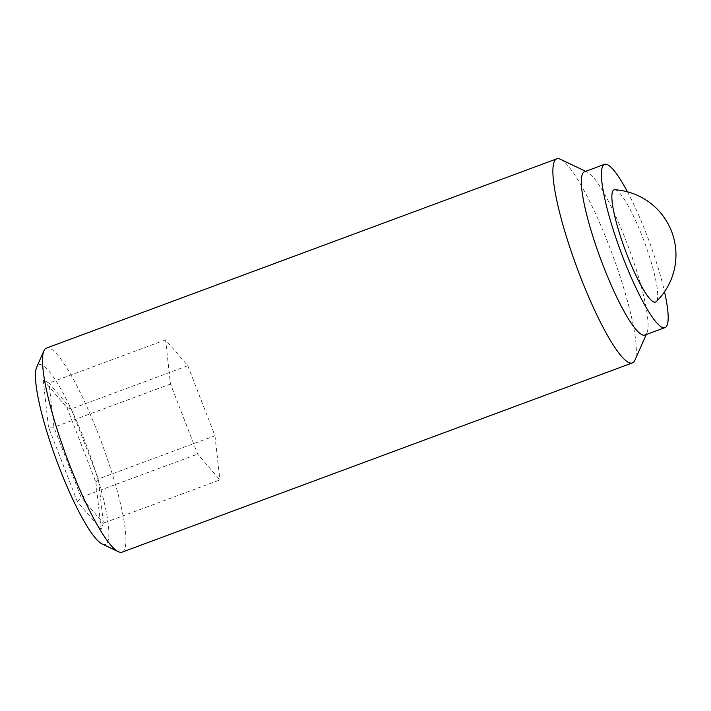 <?xml version="1.0" encoding="UTF-8"?>
<svg xmlns="http://www.w3.org/2000/svg" width="711" height="711" viewBox="0 0 711 711"><rect width="100%" height="100%" fill="white"/><g stroke="black" fill="none" stroke-linecap="round" stroke-linejoin="round"><path stroke-width="0.53" stroke-dasharray="3.56 2.67" d="M614.793 189.748A59.831 10.389 -110.3 0 1 644.53 242.353A59.831 10.389 -110.3 0 1 656.28 301.615M43.193 379.905L48.455 427.018L77.428 501.726L101.149 529.304L103.353 523.145L81.116 497.291L53.956 427.258L49.023 383.087L71.26 408.941L98.42 478.974L103.353 523.145L219.895 479.925L197.658 454.071L170.498 384.038L165.565 339.867L187.802 365.721L71.26 408.941L66.914 407.492L43.193 379.905L49.023 383.087L165.565 339.867M77.428 501.726L81.116 497.291L197.658 454.071M187.802 365.721L214.962 435.754L98.42 478.974L95.887 482.191L66.914 407.492M214.962 435.754L219.895 479.925M101.149 529.304L95.887 482.191M170.498 384.038L53.956 427.258L48.455 427.018M102.188 543.995A95.745 16.629 69.7 0 0 106.677 543.56A95.745 16.629 69.7 0 0 83.267 437.114A95.745 16.629 69.7 0 0 36.652 367.258M627.449 191.81A87.044 15.118 -110.3 0 1 664.527 291.803M584.424 171.804A87.044 15.118 -110.3 0 1 587.402 172.151A87.044 15.118 -110.3 0 1 628.862 248.157A87.044 15.118 -110.3 0 1 646.983 332.819A87.044 15.118 -110.3 0 1 644.957 335.023M122.061 552.154A108.81 18.895 69.7 0 0 123.43 551.221A108.81 18.895 69.7 0 0 100.304 439.211A108.81 18.895 69.7 0 0 46.393 348.114M560.481 159.291A108.81 18.895 -110.3 0 1 612.313 254.298A108.81 18.895 -110.3 0 1 634.959 360.122M587.402 172.151L585.686 171.333M646.983 332.819L646.219 334.561"/><path stroke-width="1.07" d="M613.229 190.379A59.831 10.389 -110.3 0 1 614.793 189.748A65.288 65.288 0 0 1 656.28 301.615A59.831 10.389 -110.3 0 1 626.764 254.12A59.831 10.389 -110.3 0 1 613.229 190.379M556.766 158.846L46.393 348.114A108.81 18.895 69.7 0 0 45.015 349.048A108.81 18.895 69.7 0 0 43.86 350.879L36.652 367.258A95.745 16.629 69.7 0 0 56.578 460.39A95.745 16.629 69.7 0 0 102.188 543.995L118.346 551.709A108.81 18.895 69.7 0 0 122.061 552.154L632.435 362.886A108.81 18.895 -110.3 0 1 578.514 271.789A108.81 18.895 -110.3 0 1 555.389 159.779A108.81 18.895 -110.3 0 1 556.766 158.846A108.81 18.895 -110.3 0 1 560.481 159.291L585.686 171.333M664.527 291.803A87.044 15.118 -110.3 0 1 665.052 327.575A87.044 15.118 -110.3 0 1 621.921 254.698A87.044 15.118 -110.3 0 1 603.417 165.094A87.044 15.118 -110.3 0 1 604.519 164.348A87.044 15.118 -110.3 0 1 627.449 191.81M665.052 327.575L644.957 335.023A87.044 15.118 -110.3 0 1 601.826 262.155A87.044 15.118 -110.3 0 1 583.322 172.551A87.044 15.118 -110.3 0 1 584.424 171.804L604.519 164.348M43.86 350.879A108.81 18.895 69.7 0 0 66.514 456.702A108.81 18.895 69.7 0 0 118.346 551.709M646.219 334.561L634.959 360.122A108.81 18.895 -110.3 0 1 632.435 362.886"/></g></svg>
